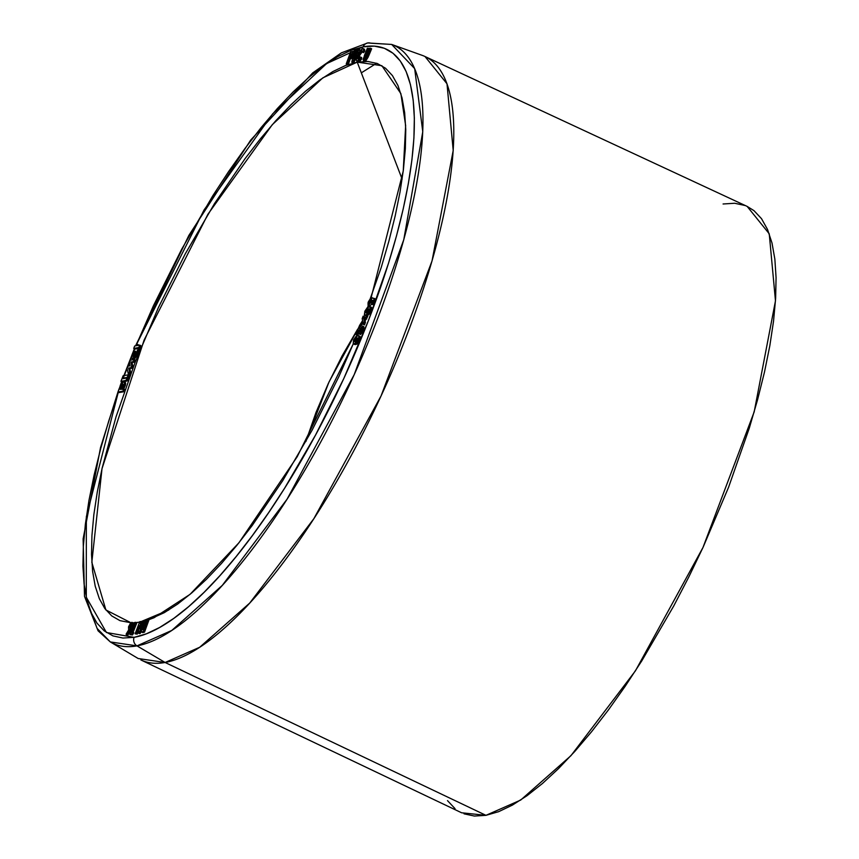 <?xml version="1.0" encoding="UTF-8"?>
<svg xmlns="http://www.w3.org/2000/svg" width="859" height="859" viewBox="0 0 859 859"><rect width="100%" height="100%" fill="white"/><g stroke="black" fill="none" stroke-linecap="round" stroke-linejoin="round"><path stroke-width="1.29" d="M168.772 610.008L140.962 621.648L168.772 610.008M139.545 622.12L136.184 622.571L139.545 622.12M134.68 622.7L132.952 622.775L134.68 622.7M371.195 300.629L370.369 302.164L369.22 301.627L370.358 299.727L371.077 300.059L370.358 299.727L371.228 297.311L368.049 302.69L368.049 305.342L369.789 305.954L371.442 304.43L369.789 305.954L368.64 305.407L368.318 301.885L371.228 297.311L372.377 297.848L371.228 297.311L403.236 171.102L405.641 125.586L400.874 93.61L381.858 65.703L357.226 62.138L345.565 65.488L332.97 71.512L319.569 80.145L305.482 91.29L290.847 104.862L275.803 120.711L260.502 138.686L245.083 158.625L214.503 203.604L185.233 253.899L158.4 307.576L135.024 362.595L116.029 416.808L102.124 468.155L97.26 492.132L93.846 514.659L91.934 535.533L91.526 554.538L92.632 571.493L95.231 586.246L99.322 598.637L104.841 608.569L111.756 615.924L119.981 620.649L130.965 622.764L105.882 609.954L91.827 562.301L102.017 468.638L144.087 340.121L207.953 214.202L272.292 124.673L322.844 77.847L357.226 62.138L402.13 179.155L357.226 62.138L367.835 61.472L377.305 63.512L385.53 68.237L392.434 75.592L397.964 85.524L402.044 97.926L404.653 112.669L405.759 129.634L405.351 148.628L403.429 169.502L400.026 192.029L395.161 216.006L388.88 241.196L381.256 267.353L369.22 301.627L369.413 303.173L370.863 301.208L371.915 297.923L375.447 298.975L373.407 304.623L371.335 304.387L372.763 300.446L371.979 300.263L368.157 305.417L369.198 305.89M358.697 327.558L329.072 381.847L305.836 441.59M87.779 603.093L97.088 628.391L110.328 641.941L136.978 645.871A6.679 6.196 -100.2 0 1 134.111 637.346L106.441 632.514L86.287 597.23L86.351 516.742L118.284 392.219L108.771 420.899L100.728 448.484L94.114 475.059L88.982 500.346L85.385 524.108L83.355 546.109L82.926 566.156L84.096 584.045L86.845 599.593L91.151 612.671L96.981 623.14L104.261 630.903L112.937 635.885L122.923 638.044L134.111 637.346L146.417 633.802L159.699 627.446L173.829 618.351L188.69 606.594L204.12 592.28L219.99 575.562L236.128 556.6L252.385 535.565L268.609 512.673L284.651 488.137L315.521 435.094L343.825 378.475L368.468 320.45L388.504 263.262L396.547 235.677L403.172 209.113L408.304 183.826L411.901 160.064L413.92 138.052L414.349 118.005L413.19 100.127L410.43 84.569L406.124 71.49L400.305 61.021L393.014 53.258L384.338 48.276L374.352 46.128L363.164 46.826A6.679 6.196 -100.2 0 1 370.734 43.208L391.683 44.443L414.672 68.613L422.768 131.717L403.773 239.725L354.176 374.707L287.056 499.197L222.32 585.355L171.8 630.431L136.978 645.871A6.679 6.196 -100.2 0 1 134.111 637.346A323.714 101.641 -64.8 0 0 368.468 320.45A323.714 101.641 -64.8 0 0 363.164 46.826L350.869 50.37L337.587 56.715L323.446 65.821L308.596 77.578L293.155 91.881L277.296 108.599L261.147 127.561L244.89 148.596L228.666 171.489L212.635 196.024L181.764 249.078L153.46 305.697L136.549 344.373L204.077 209.929L272.636 113.871L326.56 63.63L363.164 46.826A6.679 6.196 -100.2 0 1 367.716 42.95L341.367 52.861L312.687 72.908L250.667 140.114L188.83 235.484L135.572 345.855M121.173 384.091L121.999 381.826L121.173 384.091M124.319 375.533L131.856 355.959L124.319 375.533M133.413 352.072L133.779 351.17L133.413 352.072M117.941 392.058L100.546 447.496L83.13 538.861L84.493 596.329L98.066 630.796L110.328 641.941A330.361 103.735 -64.8 0 0 136.978 645.871L165.1 662.482L485.958 815.331L520.715 800.04L570.967 755.652L635.435 670.836L702.963 547.537L754.181 411.88L775.473 300.833L769.245 233.809L747.147 206.396L425.012 56.522L447.002 83.795L453.208 150.497L432.013 260.996L381.042 395.988L313.846 518.696L249.701 603.093L199.685 647.267L165.1 662.482L485.958 815.331L498.682 811.658L512.436 805.087L527.072 795.67L542.448 783.494L558.436 768.676L574.854 751.367L591.561 731.739L608.397 709.964L625.191 686.266L641.791 660.861L673.757 605.949L688.811 576.958L703.059 547.333L728.572 487.268L749.316 428.061L757.638 399.499L764.499 372.001L769.814 345.823L773.529 321.223L775.623 298.438L776.074 277.682L774.861 259.171L772.016 243.065L767.559 229.525L761.525 218.691L753.987 210.648L747.072 206.364M376.618 63.255L361.328 72.843M110.328 641.941L138.192 658.52L165.1 662.482L136.978 645.871A330.361 103.735 115.2 0 0 364.538 351.073A330.361 103.735 115.2 0 0 391.683 44.443L422.209 55.363A333.496 104.712 115.2 0 1 394.807 364.903A333.496 104.712 115.2 0 1 165.1 662.482A333.496 104.712 -64.8 0 1 140.876 659.948L461.616 812.786L485.958 815.331L474.372 816.05L464.032 813.827M142.465 632.546L144.527 632.117L143.378 631.569L144.527 632.117L148.908 620.048L144.527 632.117L142.766 632.6L141.316 632.009L143.378 631.569L147.759 619.511L146.771 619.822L144.913 624.933L143.195 626.05L141.542 629.067L141.112 631.773L143.378 631.569L147.759 619.511L146.771 619.822L144.913 624.933L141.542 629.067L141.316 632.009M371.507 300.263L370.25 302.529M371.485 307.254L371.56 309.766L369.649 313.728L367.942 315.285L365.762 315.65M370.111 307.178L371.088 307.092M354.069 52.367L354.048 53.29M353.382 55.448L351.943 57.907L350.225 59.035L348.378 64.146L346.231 63.931L347.229 63.598L349.076 58.498L350.794 57.37L352.448 54.353L352.77 51.486L350.601 51.862L346.231 63.931L347.229 63.598L349.076 58.498L352.448 54.353L352.673 51.422L350.601 51.862L346.231 63.931L348.378 64.146L347.229 63.598L348.378 64.146L350.225 59.035L349.076 58.498L350.225 59.035L351.342 58.498L350.193 57.961L351.642 58.24M128.12 378.486L127.164 380.956L122.096 381.868L120.947 381.332L126.015 380.408L127.164 380.956L122.096 381.868L120.947 381.332L126.015 380.408L127.164 380.956L128.12 378.486L126.971 377.949L128.12 378.486M129.344 375.372L128.356 377.939L127.336 378.121L128.356 377.939L127.207 377.402L128.356 377.939L129.344 375.372L128.195 374.825L129.344 375.372M129.763 368.629L130.622 371.99L129.526 374.846L128.378 374.309L129.473 371.453L130.622 371.99L129.526 374.846L128.378 374.309L129.473 371.453L130.622 371.99L129.763 368.629L132.103 368.21L128.614 368.092L129.763 368.629M135.25 360.071L134.444 362.144L132.039 362.573L132.855 366.224L132.103 368.21L130.955 367.663L132.103 368.21L132.855 366.224L131.706 365.687L132.855 366.224L132.039 362.573L130.89 362.026L134.444 362.144L133.306 361.607L134.444 362.144L135.25 360.071L134.101 359.534L135.25 360.071M368.318 305.493L367.695 307.2M364.71 315.156L364.162 316.617L364.71 315.156M356.947 334.935L356.614 335.772L356.947 334.935M353.285 343.836L338.886 376.586L312.053 430.273L282.783 480.568L252.192 525.536L236.773 545.476L221.472 563.461L206.428 579.31L191.793 592.871L177.706 604.027L164.305 612.65L148.478 619.844L154.083 617.718L190.054 594.353L238.963 542.759L297.203 456.73L353.285 343.836M146.535 620.456L144.409 621.057L146.535 620.456M142.583 621.508L141.263 621.798L142.583 621.508M124.673 382.266L125.425 382.373L125.532 384.918L123.385 389.868L125.715 383.576L123.535 381.718L120.507 385.219L117.93 392.048L122.977 391.135L123.793 389.041L122.236 389.32L124.566 383.039L125.715 383.576L124.104 381.707L121.699 383.318L117.93 392.048L119.079 392.584L124.125 391.683L119.079 392.584L117.93 392.048L122.977 391.135L124.125 391.683L124.942 389.589L124.125 391.683L122.977 391.135L123.793 389.041L124.942 389.589L122.236 389.32L124.566 383.039L124.104 381.707M132.49 358.912L133.639 359.449L132.49 358.912C131.159 357.484 131.674 354.885 134.047 351.095L134.509 349.194L138.385 348.486L139.534 349.033L138.782 350.987L137.247 350.515L138.396 351.063L137.612 354.101L136.463 353.564L137.612 354.101L133.639 359.449L132.49 358.912L136.463 353.564L138.385 348.486L134.509 349.194L131.878 355.884L131.62 358.106L132.49 358.912L135.572 355.465L138.385 348.486L139.534 349.033L136.721 356.013L134.573 358.912L133.038 359.287M140.855 345.651L139.91 348.067L134.874 348.979L133.725 348.443L138.761 347.53L139.91 348.067L134.874 348.979L133.725 348.443L138.761 347.53L139.91 348.067L140.855 345.651L139.706 345.103L140.855 345.651M138.406 344.792L138.17 345.382L138.406 344.792L137.257 344.255L138.406 344.792M368.2 57.081L365.773 60.925L363.776 60.753L364.366 55.556L367.362 48.297L369.37 48.813L368.243 48.276L364.989 56.168L366.106 56.694L364.989 56.168L364.678 58.519L369.606 48.254L371.636 48.78L370.487 48.244L367.48 55.502L368.629 56.05L371.636 48.78L368.629 56.05L364.914 61.3L364.366 60.935M364.549 49.414L364.796 51.025L363.55 52.678L361.596 50.627L358.31 55.126L358.343 59.067L360.512 57.027L360.501 58.552L356.914 61.204L357.806 61.547M362.391 51.304L360.189 54.042L358.74 58.616M359.169 56.49L358.933 57.274M362.487 48.437L358.557 52.796L356.345 59.765L356.657 61L358.643 61.794L361.65 59.088L361.66 57.564L361.65 59.088L360.028 61L358.643 61.794L357.494 61.257C356.002 61.236 355.98 59.25 357.419 55.287L362.487 48.437L364.796 51.025L363.55 52.678L362.401 52.131L363.647 50.477L364.796 51.025L363.4 49.038M356.635 50.874L355.927 53.892L356.635 50.874L355.486 50.337L353.543 58.595L358.063 49.672L359.051 49.414L352.695 61.977L351.761 62.224L354.488 50.595L355.486 50.337L353.543 58.595L358.063 49.672L359.051 49.414L352.695 61.977L351.761 62.224L354.488 50.595L356.635 50.874M360.2 49.951L359.76 50.831L360.2 49.951L359.051 49.414L360.2 49.951M357.194 55.91L353.844 62.524L351.761 62.224L353.844 62.524L352.695 61.977L353.844 62.524L357.194 55.91M359.771 336.223L360.211 338.435L358.375 342.623L356.786 344.234L354.638 344.491M360.232 336.749L359.341 340.873M360.898 330.876L360.887 326.538L360.887 330.135L359.738 329.598L360.297 331.714L361.596 329.985L362.401 326.044L362.391 330.039L363.54 330.586L362.391 330.039L359.449 334.001L360.597 334.538L359.169 333.958L360.597 334.538L363.54 330.586L363.55 326.581L364.227 328.245L362.874 332.025L360.329 334.505M359.449 334.001L358.686 333.185L358.504 330.039L356.775 334.366L357.924 334.913L355.937 334.452L357.924 334.913L358.654 333.067L357.924 334.913L355.937 334.452L359.309 326.033L359.964 331.51L361.456 330.307L362.401 326.044L363.121 327.086L362.391 330.039L359.449 334.001L358.504 330.039L356.775 334.366L355.937 334.452L359.309 326.033L359.738 329.598L360.887 330.135L360.92 331.23M367.738 316.477L365.118 320.879L365.419 322.458L364.463 324.927L363.314 324.391L362.788 321.706L359.513 325.518L362.573 320.6L362.187 318.614L363.153 316.144L363.754 319.237L366.589 315.929L367.738 316.477L365.118 320.879L365.419 322.458L364.463 324.927L363.314 324.391L362.788 321.706L359.513 325.518L362.573 320.6L362.187 318.614L363.153 316.144L363.754 319.237L366.589 315.929L367.738 316.477M363.089 323.231L360.662 326.055L359.513 325.518L360.662 326.055L363.089 323.231M364.291 316.681L364.603 318.249L364.291 316.681L363.153 316.144L364.291 316.681M131.33 629.486L127.615 635.649L131.33 629.486L130.181 628.949L132.007 625.309L132.275 622.56L130.353 623.441L128.539 626.887L128.635 629.98L126.123 634.135L126.466 635.102L131.728 626.05L131.835 622.313L128.829 626.136L128.635 629.98L126.123 634.135L126.466 635.102L130.181 628.949L131.33 629.486L132.877 626.587L131.33 629.486M133.231 622.904L132.877 626.587L131.728 626.05L132.877 626.587L133.209 622.893L131.835 622.313M133.832 632.75L132.447 634.973L129.934 634.586L134.777 622.431L135.69 622.335L131.706 632.31L132.683 632.203L131.298 634.436L132.447 634.973L129.934 634.586L134.777 622.431L135.69 622.335L131.706 632.31L132.683 632.203L131.298 634.436L132.447 634.973L133.832 632.75L132.683 632.203L133.832 632.75M136.839 622.882L133.048 632.374L136.839 622.882L135.69 622.335L136.839 622.882M144.892 621.293L143.002 626.297L144.892 621.293L143.743 620.746L139.169 632.847L140.318 633.394L138.245 633.072L139.094 625.62L136.087 633.588L135.121 633.813L139.695 621.712L140.618 621.497L139.781 628.917L142.787 620.971L143.743 620.746L139.169 632.847L140.318 633.394L139.394 633.609L138.245 633.072L139.094 625.62L136.087 633.588L135.121 633.813L139.695 621.712L140.618 621.497L139.781 628.917L142.787 620.971L144.892 621.293M141.048 631.462L140.318 633.394L141.048 631.462M138.514 630.742L137.236 634.125L135.121 633.813L137.236 634.125L136.087 633.588L137.236 634.125L138.514 630.742M141.767 622.034L141.51 624.353L141.767 622.034L140.618 621.497L141.767 622.034M745 205.494L734.67 203.261L723.074 203.991M447.507 800.631L455.055 808.663M306.169 440.517L316.058 412.32L328.213 383.705L342.161 355.787L357.387 329.62M369.434 302.411L366.814 309.573M121.377 388.934L121.774 387.42L120.625 386.883L122.783 383.962L122.837 386.486L120.335 389.267L121.699 384.907L122.783 383.962L123.159 385.444L120.464 389.385M120.679 389.406L120.625 386.883L121.774 387.42L123.932 384.51M123.417 384.8L121.355 389.288M134.101 356.109L134.509 354.606L133.36 354.058L135.518 351.148L135.561 353.661L134.498 355.647L133.059 356.442L134.423 352.083L135.518 351.148L135.883 352.619L133.188 356.56M133.403 356.582L133.36 354.058L134.509 354.606L136.667 351.685M136.151 351.975L134.079 356.464M129.473 371.453L128.614 368.092L130.955 367.663L131.706 365.687L130.89 362.026L133.306 361.607L134.101 359.534L130.203 360.232L129.43 362.208L130.063 365.751L127.851 366.245L127.025 368.414L128.378 374.309L127.025 368.414L127.851 366.245L130.063 365.751L129.43 362.208L130.203 360.232L134.101 359.534L133.306 361.607L130.89 362.026L131.706 365.687L130.955 367.663L128.614 368.092L129.473 371.453M138.761 347.53L139.706 345.103L136.71 345.651L137.257 344.255L136.356 344.416L135.808 345.812L134.659 346.016L133.725 348.443L134.659 346.016L135.808 345.812L136.356 344.416L137.257 344.255L136.71 345.651L139.706 345.103L138.761 347.53M124.018 378.486L123.234 378.11L127.207 377.402L128.195 374.825L124.233 375.544L123.234 378.11L127.207 377.402L128.195 374.825L124.233 375.544L123.234 378.11L124.018 378.486M122.901 378.679L122.118 378.314L123.814 378.518L123.03 378.153L124.029 375.576L123.116 375.748L122.118 378.314L123.03 378.153L124.029 375.576L123.116 375.748L122.118 378.314L122.901 378.679M126.015 380.408L126.971 377.949L121.903 378.862L120.947 381.332L121.903 378.862L126.971 377.949L126.015 380.408M364.914 61.3L363.443 60.678L363.142 59.239L367.362 48.297L368.243 48.276L364.678 58.519L369.606 48.254L370.487 48.244L367.48 55.502L363.776 60.753L364.914 61.3M368.629 56.05L367.48 55.502L365.676 59.174L363.776 60.753M361.65 59.088L360.501 58.552L361.65 59.088M357.999 59.035L360.512 57.027L361.66 57.564L360.512 57.027L360.501 58.552L357.494 61.257M362.745 51.175L359.459 55.663L359.492 59.604M358.343 59.067L357.602 58.068L358.31 55.126L359.459 55.663L358.471 54.718L360.834 51.057L362.208 50.917L361.596 50.627M361.95 50.66L362.401 52.131L363.647 50.477L363.013 48.491L364.162 49.027M350.204 56.157L350.783 53.784L351.546 53.655L351.009 55.599L349.892 56.254L350.783 53.784L351.61 53.73L351.481 54.665L350.204 56.157M353.597 54.89L351.342 58.498M353.489 54.836L352.448 54.353L353.489 54.836M351.621 54.181L350.783 53.784L351.621 54.181M351.063 53.698L351.61 53.73M359.61 340.25L358.461 339.713L358.955 335.976L356.378 335.901L353.597 339.863L353.178 343.74L355.637 343.686L357.859 341.012L359.159 336.513L357.741 335.515L353.597 339.863L353.457 343.933L354.262 344.072L358.461 339.713L359.61 340.25L355.411 344.609L353.457 343.933M356.775 337.834L357.859 338.349L356.775 337.834L357.602 339.788L355.207 341.764L354.176 341.184L354.413 339.842L356.775 337.834L357.902 338.596L357.462 340.11L354.885 341.742L354.144 340.937L355.057 338.714L357.527 337.952M358.89 336.052L357.741 335.515M360.308 337.061L359.159 336.513M355.411 344.609L354.262 344.072L355.411 344.609M355.562 340.379L357.924 338.371L356.206 339.262L355.325 341.721L355.562 340.379L354.413 339.842L355.562 340.379M355.336 341.753L354.176 341.184M360.887 326.538L359.738 325.99L360.887 326.538M362.401 326.044L363.851 326.645M365.419 322.458L364.27 321.921L363.314 324.391L364.27 321.921L363.969 320.343L364.27 321.921L365.419 322.458M365.118 320.879L363.969 320.343L365.633 318.399L363.969 320.343L365.118 320.879M366.782 318.947L365.633 318.399L366.589 315.929L365.633 318.399L366.782 318.947M370.111 310.142L370.497 306.888L367.491 307.339L364.957 311.044L364.334 314.834L366.299 314.963L368.5 313.191L370.111 310.142L370.197 306.62L371.754 307.672L371.26 310.679L366.976 315.65L364.656 315.135L365.827 315.113L370.111 310.142L371.26 310.679L370.111 310.142M366.643 313.127L366.793 311.892L365.644 311.345L366.793 311.892L369.23 309.476L368.082 308.939L369.166 310.432L366.686 312.826L365.494 312.59L365.644 311.345L368.082 308.939L369.391 309.315L367.233 312.633L365.59 312.74L365.923 310.722L367.534 309.122L369.112 308.886M370.605 307.135L368.962 306.631L364.742 311.581L364.656 315.135M366.976 315.65L365.827 315.113L366.976 315.65M368.082 308.939L369.402 309.444M365.494 312.59L366.686 312.826M370.25 309.423L367.759 310.303L366.589 312.923M369.166 303.184L369.22 301.627L370.336 302.271M368.64 305.407L371.754 301.026L372.43 301.348L371.979 300.263L372.763 300.446L371.335 304.387L373.407 304.623L372.258 304.086L374.299 298.427L375.447 298.975L373.407 304.623L372.258 304.086L374.299 298.427L371.915 297.923L369.413 303.173M129.591 627.779L129.666 626.157L130.632 626.608L129.666 626.157L130.955 624.482L130.847 626.125L129.484 627.757L129.806 625.835L131.062 624.504L129.494 627.757M126.466 635.102L127.615 635.649L126.466 635.102M129.58 630.474L128.635 629.98M131.298 634.436L129.934 634.586L131.298 634.436M139.169 632.847L138.245 633.072L139.169 632.847M143.786 627.274L143.195 629.647L142.476 629.787L142.852 628.026L144.097 627.177L143.195 629.647L142.369 629.701L142.508 628.756L143.786 627.274M148.908 620.048L147.759 619.511L148.908 620.048M143.474 632.449L142.326 631.913L143.474 632.449M142.508 628.756L143.378 629.164L142.508 628.756M142.369 629.701L142.916 629.733M118.102 391.597L119.09 388.826M120.067 386.099L121.667 381.664M123.911 375.598L134.38 348.754M391.683 44.443L367.716 42.95M353.822 51.959L352.673 51.422M359.717 336.202L358.568 335.665"/></g></svg>

